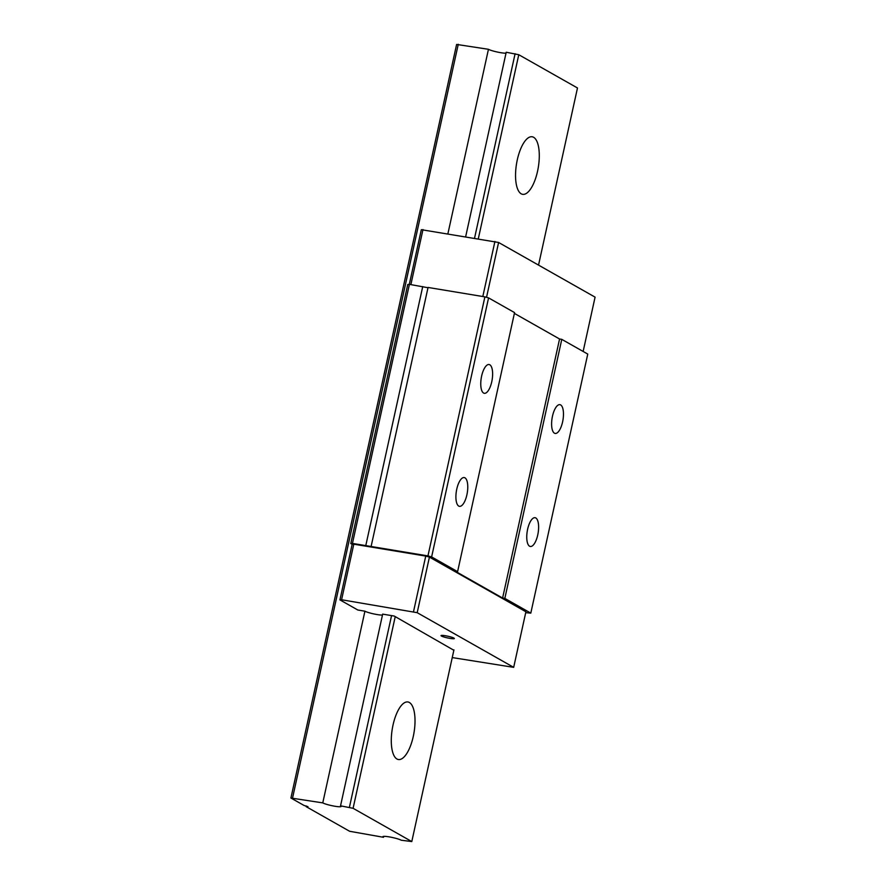 <?xml version="1.0" encoding="UTF-8"?>
<svg xmlns="http://www.w3.org/2000/svg" width="886" height="886" viewBox="0 0 886 886"><rect width="100%" height="100%" fill="white"/><g stroke="black" fill="none" stroke-linecap="round" stroke-linejoin="round"><path stroke-width="1.33" d="M306.246 805.95L306.102 806.614L349.627 831.278L383.494 837.292L383.693 836.373M538.533 265.113L577.484 87.98L518.775 54.722L506.216 52.241L465.682 236.628M383.494 837.292A9.724 1.24 12.4 0 1 382.885 836.672A9.724 1.24 12.4 0 1 388.998 836.849A9.724 1.24 12.4 0 1 401.258 840.227L411.791 841.567L353.093 808.309L340.534 805.828A9.724 1.24 12.4 0 1 341.143 806.448A9.724 1.24 12.4 0 1 335.03 806.271A9.724 1.24 12.4 0 1 322.77 802.882L290.918 798.02L456.611 44.433L488.452 49.295A9.724 1.24 -167.6 0 0 500.712 52.684A9.724 1.24 -167.6 0 0 506.017 53.16M290.918 798.02L304.075 805.474L307.94 806.67L306.102 806.614M292.579 797.887L458.261 44.3M488.452 49.295L447.917 233.682M382.475 615.05A9.724 1.24 12.4 0 1 373.538 613.865A9.724 1.24 12.4 0 1 364.921 611.196L322.77 802.882M340.534 805.828L382.674 614.131L394.226 616.047L453.853 650.269M515.098 53.714L474.564 238.09M391.557 615.604L349.416 807.301M353.093 808.309L395.234 616.623M478.318 238.722L518.775 54.722M453.942 649.87L411.791 841.567M396.939 759.003A29.172 11.031 -80.6 0 1 392.631 726.963A29.172 11.031 -80.6 0 1 407.914 701.967A29.172 11.031 -80.6 0 1 409.365 702.487A29.172 11.031 -80.6 0 1 413.673 734.516A29.172 11.031 -80.6 0 1 398.39 759.523A29.172 11.031 -80.6 0 1 396.939 759.003M521.201 193.812A29.172 11.031 -80.6 0 1 516.892 161.773A29.172 11.031 -80.6 0 1 532.187 136.776A29.172 11.031 -80.6 0 1 533.627 137.297A29.172 11.031 -80.6 0 1 537.946 169.326A29.172 11.031 -80.6 0 1 522.651 194.333A29.172 11.031 -80.6 0 1 521.201 193.812M409.299 284.373L421.326 229.684L498.596 242.476L595.082 297.142L583.143 351.454M452.248 657.578L513.681 667.346L417.195 612.68L341.586 599.756L339.936 599.888L357.811 610.011L364.921 611.196M445.315 635.727A6.811 0.864 12.4 0 1 454.33 638.529A6.811 0.864 12.4 0 1 450.044 638.407A6.811 0.864 12.4 0 1 441.029 635.605A6.811 0.864 12.4 0 1 445.315 635.727M350.801 543.539L352.451 543.406L409.41 284.362L407.759 284.495L350.801 543.539L352.152 544.303L339.936 599.888M561.779 339.36L587.761 354.079L530.803 613.123L504.832 598.404L561.779 339.36L559.564 338.995L514.378 313.389M371.101 546.496L428.06 287.452L484.897 296.865L488.574 297.884L514.556 312.603L457.597 571.647L431.626 556.929L427.949 555.91L352.451 543.406M409.41 284.362L427.993 287.728M410.871 284.605L422.976 229.552M494.92 241.468L482.815 296.522M486.536 297.319L498.596 242.476M417.195 612.68L429.422 557.106L525.907 611.761L513.681 667.346M429.422 557.106L425.745 556.087L413.518 611.661M425.745 556.087L353.802 544.181L341.586 599.756M504.832 598.404L502.606 598.039L455.382 571.271L457.597 571.647M525.708 612.68L530.803 613.123M352.152 544.303L353.802 544.181M422.733 286.577L365.774 545.621M484.897 296.865L427.949 555.91M431.626 556.929L488.574 297.884M458.738 506.083A14.586 5.515 -80.6 0 1 456.578 490.058A14.586 5.515 -80.6 0 1 464.22 477.565A14.586 5.515 -80.6 0 1 464.951 477.82A14.586 5.515 -80.6 0 1 467.099 493.834A14.586 5.515 -80.6 0 1 459.457 506.338A14.586 5.515 -80.6 0 1 458.738 506.083M483.59 393.041A14.586 5.515 -80.6 0 1 481.43 377.026A14.586 5.515 -80.6 0 1 489.072 364.523A14.586 5.515 -80.6 0 1 489.803 364.777A14.586 5.515 -80.6 0 1 491.951 380.803A14.586 5.515 -80.6 0 1 484.31 393.306A14.586 5.515 -80.6 0 1 483.59 393.041M502.606 598.039L559.564 338.995M529.584 546.219A14.586 5.515 -80.6 0 1 527.425 530.205A14.586 5.515 -80.6 0 1 535.066 517.701A14.586 5.515 -80.6 0 1 535.797 517.956A14.586 5.515 -80.6 0 1 537.946 533.981A14.586 5.515 -80.6 0 1 530.304 546.474A14.586 5.515 -80.6 0 1 529.584 546.219M554.437 433.176A14.586 5.515 -80.6 0 1 552.277 417.162A14.586 5.515 -80.6 0 1 559.919 404.658A14.586 5.515 -80.6 0 1 560.65 404.924A14.586 5.515 -80.6 0 1 562.798 420.939A14.586 5.515 -80.6 0 1 555.157 433.442A14.586 5.515 -80.6 0 1 554.437 433.176"/></g></svg>
